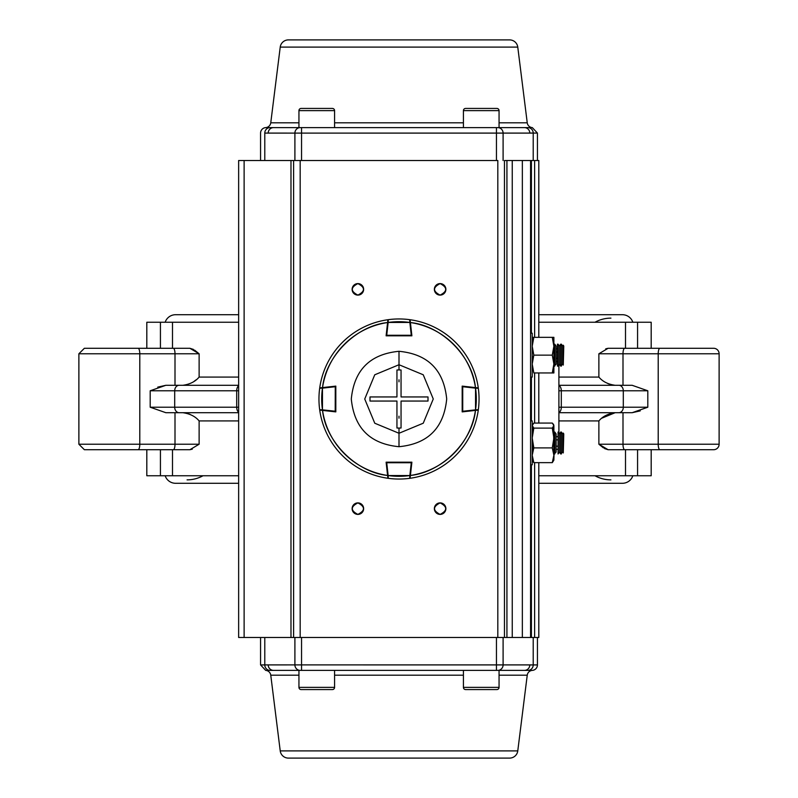 <?xml version="1.0" encoding="UTF-8"?>
<svg xmlns="http://www.w3.org/2000/svg" width="798" height="798" viewBox="0 0 798 798"><rect width="100%" height="100%" fill="white"/><g stroke="black" fill="none" stroke-linecap="round" stroke-linejoin="round"><path stroke-width="1.2" d="M594.999 475.758A32.898 32.898 0 0 0 610.919 479.867M203.001 475.758A32.898 32.898 0 0 1 187.081 479.867M538.8 483.289L622.42 483.289A10.963 10.963 0 0 0 632.834 475.758M238.642 483.289L175.58 483.289A10.963 10.963 0 0 1 165.166 475.758M651.188 449.713L651.188 475.758L538.8 475.758M238.642 475.758L146.812 475.758L146.812 449.713M625.502 475.758L625.502 449.713L608.106 449.713L598.879 444.227L603.418 447.868M160.428 475.758L160.428 449.713M238.642 420.925L199.121 420.925L199.121 444.227L189.894 449.713L172.498 449.713L172.498 475.758M637.572 449.713L637.572 475.758M622.999 412.706L622.999 444.227L719.118 444.227A5.486 5.486 0 0 1 713.631 449.713L608.106 449.713L604.515 448.566M637.572 348.287L637.572 322.242L625.502 322.242L625.502 348.287L608.106 348.287L713.631 348.287A5.486 5.486 0 0 1 719.118 353.773L598.879 353.773L608.106 348.287L605.722 348.836M558.899 385.294L632.146 385.294L647.806 390.781L647.806 407.219L632.146 412.706L640.245 410.88M610.061 384.407L607.747 383.489M601.931 418.142L615.148 412.706C608.076 413.683 602.65 416.426 598.879 420.925L558.899 420.925M637.572 322.242L651.188 322.242L651.188 348.287M691.258 348.287L713.631 348.287A5.486 5.486 0 0 1 719.118 353.773L719.118 444.227A5.486 5.486 0 0 1 713.631 449.713M558.899 377.075L598.879 377.075C602.65 381.574 608.076 384.317 615.148 385.294M632.146 412.706L558.899 412.706M625.502 322.242L538.8 322.242M238.642 412.706L165.854 412.706L150.194 407.219L236.697 407.219L236.697 390.781L174.702 390.781L174.702 407.219A5.486 4.439 -90 0 0 179.141 412.706M150.194 407.219L150.194 390.781L165.854 385.294L238.642 385.294L182.852 385.294C189.924 384.317 195.35 381.574 199.121 377.075L238.642 377.075M199.121 420.925C195.35 416.426 189.924 413.683 182.852 412.706M175.001 385.294L175.001 353.773L78.882 353.773L78.882 444.227L78.882 353.773L84.369 348.287L189.894 348.287L199.121 353.773L194.582 350.132M138.104 449.713A5.486 1.686 90 0 0 139.79 444.227L175.001 444.227A5.486 1.686 90 0 1 173.326 449.713L84.369 449.713L78.882 444.227L139.79 444.227L139.79 353.773A5.486 1.686 90 0 0 138.104 348.287M106.742 449.713L155.081 449.713M189.894 449.713L192.278 449.164M187.939 413.593L190.253 414.511M165.854 385.294L157.755 387.12M196.069 379.858L194.273 381.195M193.485 349.434L189.894 348.287M106.742 348.287L111.082 348.287L106.742 348.287M172.498 348.287L172.498 322.242L160.428 322.242L160.428 348.287L111.082 348.287M160.428 322.242L146.812 322.242L146.812 348.287M238.642 322.242L172.498 322.242M615.148 412.706L618.859 412.706A5.486 4.439 -90 0 0 623.298 407.219L623.298 390.781A5.486 4.439 -90 0 0 618.859 385.294M686.918 449.713L691.258 449.713M632.834 322.242A10.963 10.963 0 0 0 622.42 314.711L538.8 314.711M165.166 322.242A10.963 10.963 0 0 1 175.58 314.711L238.642 314.711M610.919 318.133A32.898 32.898 0 0 0 594.999 322.242M443.858 284.976A122.533 122.533 0 0 0 440.177 283.599M357.823 283.599A122.533 122.533 0 0 0 354.142 284.976M354.142 513.024A122.533 122.533 0 0 0 357.823 514.401M440.177 514.401A122.533 122.533 0 0 0 443.858 513.024M531.398 637.482L531.398 464.785L531.398 637.482L534.62 637.482L522.351 637.482L522.351 160.518L512.246 160.518L512.246 637.482L512.246 160.518L506.93 160.518L522.351 160.518L522.351 637.482L506.93 637.482L506.93 160.518L504.466 160.518L504.466 637.482L504.466 160.518L506.93 160.518L506.93 637.482L497.812 637.482L497.812 160.518L300.178 160.518L300.178 637.482L293.604 637.482L293.604 160.518L300.178 160.518L290.981 160.518L293.604 160.518L293.604 637.482L290.981 637.482L290.981 160.518L244.118 160.518L244.118 637.482L244.118 160.518L290.981 160.518L290.981 637.482L238.642 637.482L238.642 160.518L244.118 160.518L238.642 160.518L238.642 637.482L300.178 637.482L300.178 160.518L497.812 160.518L497.812 637.482L300.178 637.482L530.58 637.482L530.58 160.518L522.351 160.518L538.8 160.518L534.62 160.518L534.62 337.325L534.62 160.518L531.398 160.518L531.398 333.215L531.398 160.518M353.813 293.425A5.756 5.756 0 0 0 357.883 295.11C365.304 291.27 365.304 287.43 357.883 283.599C350.452 287.43 350.452 291.27 357.883 295.11A5.756 5.756 0 0 1 352.127 289.355A5.756 5.756 0 0 1 357.883 283.599A5.756 5.756 0 0 0 353.863 285.225M442.242 283.998A5.756 5.756 0 0 0 440.117 283.599A5.756 5.756 0 0 1 445.873 289.355A5.756 5.756 0 0 1 440.117 295.11C447.548 291.27 447.548 287.43 440.117 283.599C432.696 287.43 432.696 291.27 440.117 295.11A5.756 5.756 0 0 0 444.137 293.474M353.813 512.715A5.756 5.756 0 0 0 357.883 514.401C365.304 510.57 365.304 506.73 357.883 502.89C350.452 506.73 350.452 510.57 357.883 514.401A5.756 5.756 0 0 1 352.127 508.645A5.756 5.756 0 0 1 357.883 502.89A5.756 5.756 0 0 0 352.566 506.431M442.242 503.299A5.756 5.756 0 0 0 440.117 502.89A5.756 5.756 0 0 1 445.873 508.645A5.756 5.756 0 0 1 440.117 514.401C447.548 510.57 447.548 506.73 440.117 502.89C432.696 506.73 432.696 510.57 440.117 514.401A5.756 5.756 0 0 0 444.137 512.775M534.62 637.482L538.8 637.482L538.8 462.65L538.8 637.482L534.62 637.482L534.62 462.65L534.62 637.482M534.62 372.955L534.62 423.07L534.62 372.955M538.8 423.07L538.8 372.955L538.8 423.07M538.8 337.325L538.8 160.518L538.8 337.325M531.398 420.925L531.398 377.075L531.398 420.925M530.58 637.482L530.58 160.518M353.813 285.285A5.756 5.756 0 0 0 352.566 287.14M352.526 287.23A5.756 5.756 0 0 0 352.127 289.255M352.127 289.355A5.756 5.756 0 0 0 353.753 293.365M352.526 506.531A5.756 5.756 0 0 0 352.127 508.555M352.127 508.645A5.756 5.756 0 0 0 353.753 512.665M359.998 283.998A5.756 5.756 0 0 0 357.883 283.599A5.756 5.756 0 0 1 363.639 289.355A5.756 5.756 0 0 1 357.883 295.11A5.756 5.756 0 0 0 361.893 293.474M361.953 293.425A5.756 5.756 0 0 0 363.2 291.569M363.23 291.469A5.756 5.756 0 0 0 363.639 289.445M363.639 289.355A5.756 5.756 0 0 0 362.003 285.335M361.953 285.285A5.756 5.756 0 0 0 360.098 284.038M359.998 503.299A5.756 5.756 0 0 0 357.883 502.89A5.756 5.756 0 0 1 363.639 508.645A5.756 5.756 0 0 1 357.883 514.401A5.756 5.756 0 0 0 361.893 512.775M361.953 512.715A5.756 5.756 0 0 0 363.2 510.86M363.23 510.77A5.756 5.756 0 0 0 363.639 508.745M363.639 508.645A5.756 5.756 0 0 0 362.003 504.635M361.953 504.575A5.756 5.756 0 0 0 360.098 503.339M444.187 293.425A5.756 5.756 0 0 0 445.434 291.569M445.474 291.469A5.756 5.756 0 0 0 445.873 289.445M445.873 289.355A5.756 5.756 0 0 0 444.247 285.335M444.187 285.285A5.756 5.756 0 0 0 442.331 284.038M444.187 512.715A5.756 5.756 0 0 0 445.434 510.86M445.474 510.77A5.756 5.756 0 0 0 445.873 508.745M445.873 508.645A5.756 5.756 0 0 0 444.247 504.635M444.187 504.575A5.756 5.756 0 0 0 442.331 503.339M436.047 512.715A5.756 5.756 0 0 0 440.117 514.401A5.756 5.756 0 0 1 434.361 508.645A5.756 5.756 0 0 1 440.117 502.89A5.756 5.756 0 0 0 436.107 504.526M436.047 504.575A5.756 5.756 0 0 0 434.8 506.431M434.77 506.531A5.756 5.756 0 0 0 434.361 508.555M434.361 508.645A5.756 5.756 0 0 0 435.997 512.665M436.047 293.425A5.756 5.756 0 0 0 440.117 295.11A5.756 5.756 0 0 1 434.361 289.355A5.756 5.756 0 0 1 440.117 283.599A5.756 5.756 0 0 0 436.107 285.225M436.047 285.285A5.756 5.756 0 0 0 434.8 287.14M434.77 287.23A5.756 5.756 0 0 0 434.361 289.255M434.361 289.355A5.756 5.756 0 0 0 435.997 293.365M509.613 39.9L288.387 39.9A8.219 8.219 0 0 0 280.228 47.102L270.761 122.812L298.941 122.812L270.761 122.812L280.228 47.102L517.772 47.102L280.228 47.102A8.219 8.219 0 0 1 288.387 39.9L509.613 39.9A8.219 8.219 0 0 1 517.772 47.102L527.239 122.812L517.772 47.102A8.219 8.219 0 0 0 509.613 39.9M334.581 122.812L463.419 122.812L334.581 122.812M499.059 122.812L527.239 122.812A5.486 5.486 0 0 0 532.316 127.61A5.486 5.486 0 0 1 527.239 122.812L499.059 122.812M500.426 127.62L524.486 127.62L499.059 127.62L499.059 110.623L463.419 110.623L463.419 127.62L463.419 110.623A2.195 2.195 0 0 1 465.613 108.428L496.865 108.428A2.195 2.195 0 0 1 499.059 110.623L499.059 127.62M496.456 127.62L273.514 127.62L301.544 127.62L301.544 133.106L496.456 133.106L496.456 160.518L496.456 127.62L265.684 127.61A5.486 5.486 0 0 0 270.761 122.812A5.486 5.486 0 0 1 265.684 127.61A5.486 5.486 0 0 0 260.567 133.076L260.567 160.518L260.567 133.076A5.486 5.486 0 0 1 265.684 127.61L269.744 127.61A5.486 5.317 90 0 0 264.786 133.076L294.901 133.106L294.901 160.518L294.901 133.106A5.486 5.317 -90 0 1 300.218 127.62A5.486 5.317 90 0 0 294.901 133.106L533.214 133.076L533.214 160.518L533.214 133.076L537.433 133.076L533.214 133.076A5.486 5.317 -90 0 0 528.256 127.61L497.782 127.62A5.486 5.317 90 0 1 503.099 133.106L529.802 133.106A5.486 5.317 -90 0 0 524.486 127.62L496.456 127.62L496.456 133.106L503.099 133.106A5.486 5.317 -90 0 0 497.782 127.62M301.544 127.62L301.544 160.518L301.544 133.106L268.198 133.106A5.486 5.317 -90 0 1 273.514 127.62A5.486 5.317 90 0 0 268.198 133.106L264.786 133.076A5.486 5.317 -90 0 1 269.744 127.61L273.514 127.62M264.786 160.518L264.786 133.076L264.786 160.518M503.099 160.518L503.099 133.106L503.099 160.518M528.166 127.61L528.256 127.61A5.486 5.317 90 0 1 533.214 133.076L529.802 133.106A5.486 5.317 90 0 0 524.486 127.62L528.256 127.61M288.387 758.1L509.613 758.1A8.219 8.219 0 0 0 517.772 750.898L527.239 675.188L517.772 750.898L280.228 750.898L270.761 675.188L280.228 750.898L517.772 750.898A8.219 8.219 0 0 1 509.613 758.1L288.387 758.1A8.219 8.219 0 0 1 280.228 750.898A8.219 8.219 0 0 0 288.387 758.1M527.239 675.188L499.059 675.188L527.239 675.188A5.486 5.486 0 0 1 532.316 670.39A5.486 5.486 0 0 0 527.239 675.188M463.419 675.188L334.581 675.188L463.419 675.188M298.941 675.188L270.761 675.188A5.486 5.486 0 0 0 265.684 670.39A5.486 5.486 0 0 1 270.761 675.188L298.941 675.188M297.574 670.38L300.218 670.38A5.486 5.317 -90 0 1 294.901 664.894L264.786 664.924L264.786 637.482L264.786 664.924L260.567 664.924L264.786 664.924A5.486 5.317 90 0 0 269.744 670.39L298.941 670.38L298.941 687.377L334.581 687.377L334.581 670.38L334.581 687.377A2.195 2.195 0 0 1 332.387 689.572L301.135 689.572A2.195 2.195 0 0 1 298.941 687.377L298.941 670.38M499.059 670.38L500.426 670.38L499.059 670.38L499.059 687.377L499.059 670.38M285.923 670.38L496.456 670.38L496.456 637.482L496.456 664.894L301.544 664.894L301.544 670.38L500.426 670.38M512.077 670.38L528.256 670.39A5.486 5.317 90 0 0 533.214 664.924L529.802 664.894A5.486 5.317 90 0 1 524.486 670.38A5.486 5.317 -90 0 0 529.802 664.894L503.099 664.894A5.486 5.317 90 0 1 497.782 670.38L528.256 670.39A5.486 5.317 -90 0 0 533.214 664.924L537.433 664.924L537.433 637.482L537.433 664.924L533.214 664.924L533.214 637.482L533.214 664.924L301.544 664.894L301.544 637.482L301.544 664.894L268.198 664.894A5.486 5.317 90 0 0 273.514 670.38A5.486 5.317 -90 0 1 268.198 664.894L264.786 664.924A5.486 5.317 -90 0 0 269.744 670.39L273.514 670.38M503.099 664.894L503.099 637.482L503.099 664.894L496.456 664.894L496.456 670.38L497.782 670.38A5.486 5.317 -90 0 0 503.099 664.894M300.218 670.38A5.486 5.317 90 0 1 294.901 664.894L294.901 637.482L294.901 664.894L301.544 664.894L301.544 670.38M528.256 670.39L532.316 670.39A5.486 5.486 0 0 0 537.433 664.924A5.486 5.486 0 0 1 532.316 670.39L527.907 670.39M532.226 464.785L532.226 420.925L530.58 420.925L532.226 420.925L532.226 464.785L530.58 464.785L532.226 464.785M532.226 377.075L532.226 333.215L530.58 333.215L532.226 333.215L532.226 377.075L530.58 377.075L532.226 377.075M554.161 449.334L553.882 460.137L553.882 455.279L553.882 460.137L552.286 462.65L553.882 455.279L552.286 447.897L533.812 447.897L532.226 455.279L533.812 462.65L552.286 462.65L533.812 462.65L532.226 460.137L532.625 458.9M533.812 423.07L552.286 423.07L553.553 424.486L553.882 455.279L553.882 438.002L552.286 428.107L533.812 428.107L532.226 438.002L533.812 447.897L552.286 447.897L553.882 438.002L553.882 425.583L552.286 428.107L533.812 428.107L532.226 425.583L533.812 423.07L552.286 423.07L553.882 425.583L552.286 428.107L553.882 438.002L552.286 447.897L553.882 455.279M532.545 433.673L532.625 426.82M532.545 452.047L532.625 442.86M553.882 425.583L553.553 424.486M553.882 430.441L554.161 436.676M553.882 372.955L553.882 337.325L533.812 337.325L532.226 346.232L533.812 355.14L552.286 355.14L553.882 346.232L553.882 364.058L552.286 355.14L533.812 355.14L532.226 364.048L533.812 372.955L552.286 372.955L553.882 364.048L552.286 372.955L553.882 372.955L552.286 372.955L553.882 372.955L553.882 361.474M553.812 344.427L552.286 337.325L553.882 337.325L552.286 337.325L553.882 346.232L553.882 337.325L532.226 337.325L533.812 337.325L532.655 341.724M553.453 368.556L552.286 372.955L533.812 372.955M532.655 368.556L532.226 364.048M532.655 359.549L533.812 355.14M532.655 350.731L532.226 346.232M553.812 361.474L553.812 362.262M553.882 348.816L553.882 346.232L553.812 348.816M552.785 371.349L553.453 368.546M334.581 110.623L298.941 110.623L298.941 127.62L298.941 110.623L334.581 110.623L334.581 127.62L334.581 110.623A2.195 2.195 0 0 0 332.387 108.428L301.135 108.428L332.387 108.428A2.195 2.195 0 0 1 334.581 110.623M301.135 108.428A2.195 2.195 0 0 0 298.941 110.623A2.195 2.195 0 0 1 301.135 108.428M496.865 108.428L465.613 108.428A2.195 2.195 0 0 0 463.419 110.623L499.059 110.623A2.195 2.195 0 0 0 496.865 108.428M463.419 687.377L499.059 687.377L463.419 687.377L463.419 670.38L463.419 687.377A2.195 2.195 0 0 0 465.613 689.572L496.865 689.572L465.613 689.572A2.195 2.195 0 0 1 463.419 687.377M496.865 689.572A2.195 2.195 0 0 0 499.059 687.377A2.195 2.195 0 0 1 496.865 689.572M301.135 689.572L332.387 689.572A2.195 2.195 0 0 0 334.581 687.377L298.941 687.377A2.195 2.195 0 0 0 301.135 689.572M335.818 386.731L335.27 386.731L335.27 411.269L322.462 409.853L322.462 388.147L335.27 386.731L335.21 411.818L335.818 411.888L322.542 410.411C325.654 441.713 356.277 472.346 387.589 475.458L386.112 462.182L411.888 462.182L410.411 475.458C441.713 472.346 472.346 441.723 475.458 410.411L462.182 411.888L462.182 386.112L475.458 387.589C472.346 356.287 441.723 325.654 410.411 322.542L411.888 335.818L386.112 335.818L387.589 322.542C356.287 325.654 325.654 356.277 322.542 387.589L335.818 386.112L335.818 411.888L320.567 410.192M410.292 476.516L410.102 478.271A80.039 80.039 0 0 0 478.271 410.102A80.039 80.039 0 0 1 410.102 478.271A80.039 80.039 0 0 0 478.271 410.102L475.458 410.411A77.306 77.306 0 0 1 410.411 475.458L410.192 477.433M410.192 320.567L410.102 319.729A80.039 80.039 0 0 1 478.271 387.898A80.039 80.039 0 0 0 410.102 319.729L410.91 327.06M320.567 387.808L319.729 387.898A80.039 80.039 0 0 1 387.898 319.729A80.039 80.039 0 0 0 319.729 387.898L335.818 386.112L335.27 386.731L319.669 388.327A80.039 80.039 0 0 0 318.961 399A80.039 80.039 0 0 1 319.669 388.327A0.549 0.549 0 0 1 320.158 387.848A0.549 0.549 0 0 0 319.669 388.327M387.898 478.271A80.039 80.039 0 0 1 319.729 410.102A80.039 80.039 0 0 0 387.898 478.271L387.589 475.458A77.306 77.306 0 0 1 322.542 410.411L319.729 410.102M410.292 321.484L410.192 320.577M321.484 410.292L322.542 410.411M410.91 470.94L410.411 475.458M475.458 387.589L478.271 387.898A80.039 80.039 0 0 0 410.102 319.729L410.411 322.542A77.306 77.306 0 0 1 475.458 387.589M319.729 387.898L322.542 387.589A77.306 77.306 0 0 1 387.589 322.542L387.898 319.729M399 318.961A80.039 80.039 0 0 1 409.673 319.669A80.039 80.039 0 0 0 388.327 319.669A80.039 80.039 0 0 1 399 318.961M411.269 335.818L411.269 335.27L386.731 335.27L388.327 319.669A0.549 0.549 0 0 0 387.848 320.158A0.549 0.549 0 0 1 388.327 319.669L388.147 322.462L409.853 322.462L411.269 335.27L386.731 335.27L388.147 322.462A77.306 77.306 0 0 1 409.853 322.462L409.673 319.669A0.549 0.549 0 0 1 410.152 320.158A0.549 0.549 0 0 0 409.673 319.669M386.182 335.21L386.731 335.818M387.848 320.158L387.599 322.402L388.147 322.462L387.589 322.542M479.039 399A80.039 80.039 0 0 1 478.331 409.673A80.039 80.039 0 0 0 478.331 388.327L475.538 388.147L475.538 409.853L462.73 411.269L462.73 386.731L475.538 388.147A77.306 77.306 0 0 1 475.538 409.853L478.331 409.673A80.039 80.039 0 0 0 478.331 388.327A0.549 0.549 0 0 0 477.842 387.848A0.549 0.549 0 0 1 478.331 388.327L475.538 388.147L475.598 387.599L477.842 387.848M475.538 409.853L475.598 410.401L477.433 410.192M399 479.039A80.039 80.039 0 0 1 388.327 478.331A80.039 80.039 0 0 0 409.673 478.331A80.039 80.039 0 0 1 399 479.039A80.039 80.039 0 0 0 409.673 478.331L409.853 475.538L388.147 475.538L386.731 462.73L411.269 462.73L409.853 475.538A77.306 77.306 0 0 1 388.147 475.538L388.327 478.331A80.039 80.039 0 0 0 399 479.039M386.731 462.182L386.731 462.73L411.269 462.73L411.269 462.182M388.147 475.538L387.599 475.598L388.147 475.538L386.731 462.73L386.182 462.79M387.599 475.598L387.808 477.433M319.669 409.673A0.549 0.549 0 0 0 320.158 410.152A0.549 0.549 0 0 1 319.669 409.673A80.039 80.039 0 0 1 318.961 399A80.039 80.039 0 0 0 319.669 409.673L322.462 409.853A77.306 77.306 0 0 1 322.462 388.147L322.402 387.599M322.402 410.401L322.462 409.853L335.818 411.269M399 351.3L399 364.736L423.229 374.771L433.264 398.98L423.249 423.209L399 433.264L399 446.7C427.947 443.907 443.848 427.997 446.7 398.97C443.798 369.963 427.898 354.073 399 351.3C370.053 354.093 354.152 370.003 351.3 399.03C354.202 428.037 370.102 443.927 399 446.7L399 433.264L374.771 423.229L364.736 399.02L374.751 374.791L399 364.736L399 351.3M401.055 401.055L401.055 428.007L399 428.077L399 433.264L423.249 423.209L433.264 398.98L423.229 374.771L399 364.736L399 369.923L401.055 369.993L401.055 396.945L428.007 396.945L428.007 401.055L401.055 401.055L428.007 401.055L428.007 396.945L401.055 396.945L401.055 369.993L399 369.923L399 364.736L374.751 374.791L364.736 399.02L374.771 423.229L399 433.264L399 428.077L396.945 428.007L396.945 401.055L369.993 401.055L369.993 396.945L396.945 396.945L396.945 369.993L399 369.923L396.945 369.993L396.945 396.945L369.993 396.945L369.993 401.055L396.945 401.055L396.945 428.007L399 428.077L401.055 428.007L401.055 401.055L401.055 428.007L401.055 401.055L428.007 401.055L401.055 401.055M401.055 396.945L401.055 369.993L401.055 396.945L428.007 396.945L401.055 396.945M396.945 401.055L396.945 428.007L396.945 401.055L369.993 401.055L396.945 401.055M396.945 369.993L396.945 396.945L396.945 369.993M396.945 396.945L369.993 396.945L396.945 396.945M563.767 433.932L563.278 452.935L563.278 433.075L563.767 433.932M563.278 433.075L562.68 433.932L562.68 452.077L560.725 453.972L560.725 432.037L561.353 432.037L561.353 453.972M559.398 433.932L559.398 452.077L558.071 453.972L558.071 432.037L559.398 433.932L560.725 432.037M556.116 439.838L558.071 439.838M556.116 436.676L558.071 436.676M556.116 449.334L558.071 449.334M556.116 446.172L558.071 446.172M554.79 432.037L556.116 433.932L556.116 452.077L554.161 453.972L554.161 432.037L554.79 432.037L554.79 453.972M563.767 346.073L563.278 365.075L563.278 345.215L563.767 346.073M563.278 345.215L562.68 346.073L562.68 364.217L560.725 366.112L560.725 344.177L561.353 344.177L561.353 366.112M560.725 344.177L559.398 346.073L559.398 364.217L558.071 366.112L557.443 366.112L557.443 344.177L558.071 344.177L558.071 366.112M553.184 351.978L554.161 351.978M556.116 351.978L557.443 351.978M556.116 348.816L557.443 348.816M556.116 361.474L557.443 361.474M553.194 358.312L554.161 358.312M556.116 358.312L557.443 358.312M554.79 344.177L556.116 346.073L556.116 364.217L554.161 366.112L554.161 344.177L554.79 344.177L554.79 366.112M399 418.192L399 416.177M659.896 348.287A5.486 1.686 90 0 0 658.21 353.773L658.21 444.227A5.486 1.686 90 0 0 659.896 449.713M624.674 348.287A5.486 1.686 90 0 0 622.999 353.773L622.999 385.294M598.879 377.075L598.879 353.773M647.806 390.781L561.303 390.781A5.486 3.212 -90 0 0 558.899 385.474M558.899 390.781L561.303 390.781L561.303 407.219L647.806 407.219M558.899 412.526A5.486 3.212 -90 0 0 561.303 407.219L558.899 407.219M238.642 412.257A5.486 3.212 -90 0 1 236.697 407.219L238.642 407.219M179.141 385.294A5.486 4.439 -90 0 0 174.702 390.781L150.194 390.781M238.642 390.781L236.697 390.781A5.486 3.212 -90 0 1 238.642 385.743M199.121 377.075L199.121 353.773L175.001 353.773A5.486 1.686 90 0 0 173.326 348.287M199.121 444.227L175.001 444.227L175.001 412.706M598.879 420.925L598.879 444.227L622.999 444.227A5.486 1.686 90 0 0 624.674 449.713M399 381.823L399 379.808M558.899 433.214L558.899 364.935M78.882 444.227L84.369 449.713M78.882 353.773L84.369 348.287M719.118 444.227L719.118 353.773M537.433 160.518L537.433 133.076L532.316 127.61M260.567 637.482L260.567 664.924L265.684 670.39M562.68 433.932L561.353 432.037M559.398 452.077L560.725 453.972M562.68 452.077L563.278 452.935M562.68 346.073L561.353 344.177M559.398 346.073L558.071 344.177M559.398 364.217L560.725 366.112M562.68 364.217L563.278 365.075"/></g></svg>
